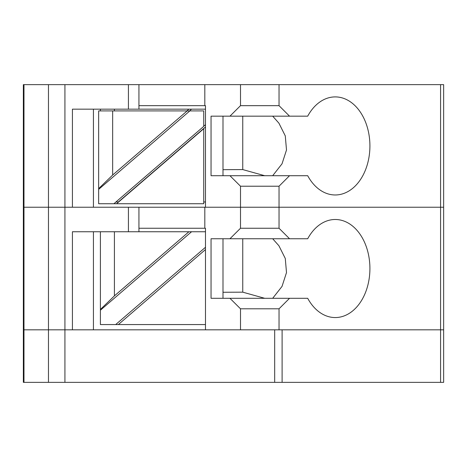 <?xml version="1.0" encoding="UTF-8"?>
<svg xmlns="http://www.w3.org/2000/svg" width="467" height="467" viewBox="0 0 467 467"><rect width="100%" height="100%" fill="white"/><g stroke="black" fill="none" stroke-linecap="round" stroke-linejoin="round"><path stroke-width="0.7" d="M440.574 382.356L440.574 84.644L443.65 84.644L443.65 207.231L440.574 207.231L443.65 207.231L443.65 329.819L440.574 329.819L443.65 329.819L443.65 382.356L274.678 382.356L274.678 329.819L64.925 329.819L72.42 329.819L72.42 231.749L205.48 231.749L205.48 324.565L100.405 324.565L100.405 231.749M279.032 308.804L240.505 308.804L229.951 298.296L289.54 298.296L279.032 308.804L279.032 329.819L440.574 329.819L282.109 329.819L282.109 382.356M23.98 84.644L23.98 207.231L23.35 207.231L23.35 84.644L48.469 84.644L48.469 207.231L23.98 207.231L64.925 207.231L48.469 207.231L48.469 329.819L64.925 329.819L23.35 329.819L23.35 382.356L48.469 382.356L48.469 329.819L23.35 329.819L23.35 382.356M128.425 231.749L128.425 207.231L64.925 207.231L64.925 382.356L274.678 382.356M64.925 382.356L48.469 382.356M205.48 329.819L205.48 228.246L138.933 228.246M264.696 298.296L242.752 292.167L242.752 238.754M272.681 238.754L278.916 245.759L285.284 258.485L286.499 272.588L282.027 286.399L272.681 298.296M242.752 292.167L222.993 292.266M279.032 329.819L240.505 329.819L240.505 308.804M279.032 186.216L240.505 186.216L229.951 175.709L289.54 175.709L279.032 186.216L279.032 207.231L440.574 207.231L138.933 207.231L138.933 231.749M128.425 207.231L138.933 207.231M289.54 298.296L307.695 298.296A49.035 34.675 90 0 0 335.242 317.56A49.035 34.675 90 0 0 369.917 268.525A49.035 34.675 90 0 0 335.242 219.49A49.035 34.675 90 0 0 307.695 238.754L211.043 238.754L211.043 298.296L229.951 298.296M240.505 186.216L240.505 207.231L279.032 207.231L279.032 228.246L289.54 238.754M440.574 84.644L204.815 84.644L204.815 105.659L205.48 105.659L205.48 207.231L240.505 207.231L240.505 228.246L279.032 228.246M229.951 238.754L240.505 228.246M204.815 207.231L204.815 228.246M93.435 231.749L93.435 329.819M23.35 84.644L23.35 329.819L23.35 207.231L23.98 207.231L23.98 382.356M222.993 238.754L222.993 298.296M204.815 105.659L138.933 105.659M264.696 175.709L242.752 169.579L242.752 116.166M272.681 116.166L278.916 123.171L285.284 135.897L286.499 150L282.027 163.812L272.681 175.709M242.752 169.579L222.993 169.679M48.469 84.644L64.925 84.644L64.925 207.231L72.42 207.231L72.42 109.161L114.415 109.161L114.415 110.912M204.815 84.644L138.933 84.644L138.933 109.161M128.425 109.161L128.425 84.644L64.925 84.644M128.425 84.644L138.933 84.644M289.54 175.709L307.695 175.709A49.035 34.675 90 0 0 335.242 194.972A49.035 34.675 90 0 0 369.917 145.938A49.035 34.675 90 0 0 335.242 96.903A49.035 34.675 90 0 0 307.695 116.166L211.043 116.166L211.043 175.709L229.951 175.709M279.032 84.644L279.032 105.659L289.54 116.166M240.505 84.644L240.505 105.659L279.032 105.659M229.951 116.166L240.505 105.659M93.435 109.161L93.435 207.231M222.993 116.166L222.993 175.709M205.48 249.559L118.332 324.565M114.415 231.749L114.415 295.874L188.919 231.749M205.48 247.282L115.682 324.565M191.569 231.749L100.405 310.211M114.415 295.874L100.405 309.469M203.729 126.201L205.48 124.695L205.48 201.977L203.729 201.977M100.405 110.912L100.405 109.161M205.48 126.971L118.332 201.977L115.909 201.977L203.729 126.394L203.729 110.912L189.818 110.912L98.654 189.374L98.654 110.912L189.818 110.912M203.729 128.723L116.581 203.729L203.729 203.729L203.729 128.53L118.332 201.977M205.48 124.695L205.48 109.161L191.569 109.161L189.532 110.912M186.882 110.912L188.919 109.161L191.569 109.161M114.415 109.161L188.919 109.161M98.654 189.374L98.654 203.729L116.581 203.729M112.664 110.912L112.664 175.037L187.168 110.912M115.968 201.977L113.93 203.729M112.664 175.037L98.654 188.633"/></g></svg>
